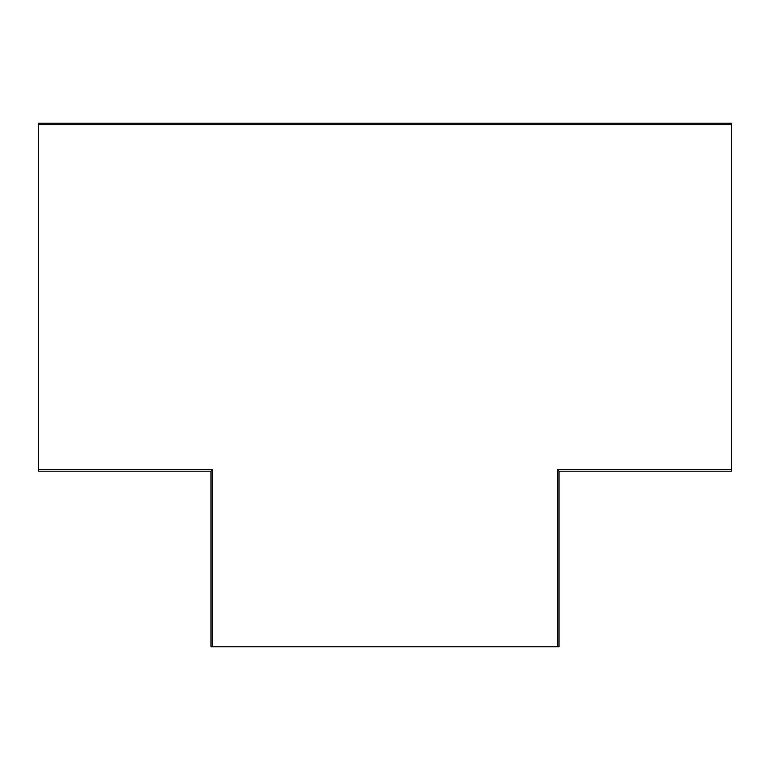 <?xml version="1.0" encoding="UTF-8"?>
<svg xmlns="http://www.w3.org/2000/svg" width="770" height="770" viewBox="0 0 770 770"><rect width="100%" height="100%" fill="white"/><g stroke="black" fill="none" stroke-linecap="round" stroke-linejoin="round"><path stroke-width="1.16" d="M38.5 124.721L731.5 124.721L731.5 469.681L557.48 469.681L557.48 646.781L212.52 646.781L212.52 469.681L38.5 469.681L38.5 123.219L731.5 123.219L731.5 124.721M557.48 646.781L558.991 646.781L558.991 471.192L731.5 471.192L731.5 469.681M38.5 469.681L38.5 471.192L211.009 471.192L212.52 469.681M211.009 471.192L211.009 646.781L212.52 646.781M558.991 471.192L557.48 469.681"/></g></svg>
